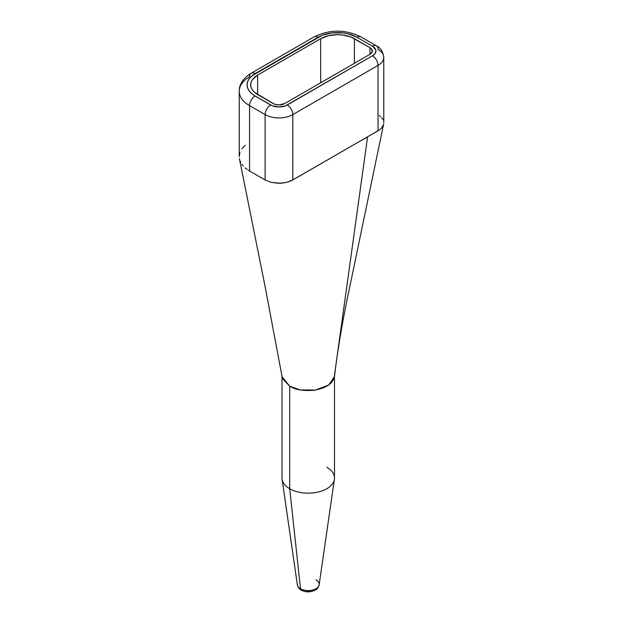 <?xml version="1.0" encoding="UTF-8"?>
<svg xmlns="http://www.w3.org/2000/svg" width="623" height="623" viewBox="0 0 623 623"><rect width="100%" height="100%" fill="white"/><g stroke="black" fill="none" stroke-linecap="round" stroke-linejoin="round"><path stroke-width="0.93" d="M315.986 579.826A10.941 6.316 180 0 1 318.945 585.604A10.941 6.316 180 0 1 311.352 590.347A10.941 6.316 180 0 1 300.512 588.758A3.769 2.173 120 0 0 301.283 590.137A3.769 2.173 -60 0 1 300.512 588.758A10.941 6.316 0 0 0 312.014 590.222A10.941 6.316 0 0 0 319.147 584.818C317.59 589.132 317.302 589.381 311.928 591.422C308.027 592.271 304.476 591.842 301.275 590.129C299.242 589.085 297.934 587.318 297.35 584.818A10.941 6.316 0 0 0 300.512 588.758L289.695 488.736L300.512 588.758A10.941 6.316 180 0 1 297.327 583.93M326.81 467.305A26.244 15.154 180 0 1 334.403 479.282A26.244 15.154 180 0 1 317.278 492.248A26.244 15.154 180 0 1 289.695 488.736A26.244 15.154 0 0 0 318.291 492.014A26.244 15.154 0 0 0 334.496 478.02L334.496 376.775M239.388 158.561L265.172 286.907L282.102 376.814L289.695 386.205L289.695 488.736L289.695 386.205L300.341 389.943L315.581 390.045L328.695 384.991L334.426 376.572L336.545 360.421L334.489 375.233C333.936 382.748 327.394 387.724 314.872 390.154C303.892 391.205 295.497 389.889 289.695 386.205L282.655 378.839M378.036 130.76L367.586 136.795L336.545 360.421L367.586 136.795L379.329 129.934L378.036 130.76L378.036 65.399L378.036 130.76M379.337 115.59L380.482 116.485M381.478 117.451L382.935 119.484M383.682 123.891L348.973 290.661C344.293 312.255 340.15 335.509 336.545 360.421M383.394 124.982L381.455 128.104L379.329 129.934L381.455 128.104L383.394 124.982M239.91 152.604L239.224 156.607L239.224 91.238A35.285 20.372 0 0 0 249.558 105.637A7.85 4.532 -60 0 1 255.111 96.028L251.692 93.629L249.161 90.888L247.596 87.921L247.074 84.829L247.596 81.738L249.161 78.763L251.692 76.029L322.309 35.262L332.199 32.894L342.899 32.894L348.047 33.798L356.948 37.232L372.492 46.203L375.7 49.669L375.926 50.993L375.038 53.586L372.492 55.79L285.474 105.84L278.948 106.985L272.422 105.84L255.111 96.028A27.435 15.84 180 0 1 255.111 73.623L318.151 37.232A27.435 15.84 180 0 1 356.948 37.232A7.85 4.532 -60 0 1 360.873 36.843A7.85 4.532 120 0 0 356.948 37.232L372.492 46.203A7.85 4.532 -60 0 1 376.417 45.814A7.85 4.532 -60 0 1 378.036 49.404A19.586 11.307 180 0 1 383.776 57.402A19.586 11.307 180 0 1 378.036 65.399L292.802 114.609A19.586 11.307 180 0 1 265.094 114.609L265.094 179.969L271.441 182.438L278.933 183.294L286.424 182.422L292.802 179.969L292.802 114.609L292.802 179.969L367.586 136.795L291.369 180.725L286.424 182.422L280.848 183.248L271.441 182.438L265.094 179.969L265.094 114.609L249.558 105.637L249.558 170.998L265.094 179.969L249.558 170.998L249.558 105.637A35.285 20.372 180 0 1 239.224 91.238A35.285 20.372 180 0 1 249.558 76.831A7.85 4.532 60 0 1 251.186 73.241A7.85 4.532 60 0 1 255.111 73.623A7.85 4.532 -120 0 0 251.186 73.241L314.226 36.843A7.85 4.532 60 0 1 318.151 37.232A7.85 4.532 -120 0 0 314.226 36.843C329.777 29.281 345.329 29.281 360.873 36.843L376.417 45.814A7.85 4.532 120 0 0 372.492 46.203A11.744 6.775 180 0 1 372.492 55.79A7.85 4.532 60 0 1 378.036 65.399A19.586 11.307 0 0 0 383.776 57.402L383.776 122.77M284.719 103.535L369.961 54.326L372.196 51.911L371.729 49.194L369.961 47.66L350.804 36.975L342.206 34.919L337.549 34.654L328.422 35.706L320.681 38.688L257.642 75.087L252.463 79.557L251.108 82.143L250.648 84.829L251.108 87.516L252.463 90.101L254.675 92.477L274.416 104.127L278.948 104.921L284.719 103.535A8.161 4.711 180 0 1 273.178 103.535L257.642 94.564A23.861 13.776 180 0 1 250.648 84.829A23.861 13.776 180 0 1 257.642 75.087L257.642 94.564L257.642 75.087L320.681 38.688L320.681 82.773L320.681 38.688A23.861 13.776 180 0 1 354.417 38.688L354.417 63.297L354.417 38.688L369.961 47.66L369.961 54.326L369.961 47.66A8.161 4.711 180 0 1 372.352 50.993A8.161 4.711 180 0 1 369.961 54.326L284.719 103.535M248.359 170.266L249.558 170.998L248.359 170.266M245.151 167.883L247.222 169.503L245.151 167.883M241.895 164.394L243.367 166.177L241.895 164.394M239.894 160.532L240.735 162.502L239.894 160.532M241.911 148.804L245.174 145.276M282.009 375.49L282.009 478.02A26.244 15.154 0 0 0 289.695 488.736A26.244 15.154 180 0 1 282.094 479.282L297.35 584.818M270.647 104.999L255.111 96.028A7.85 4.532 120 0 0 249.558 105.637L265.094 114.609A7.85 4.532 -60 0 1 270.647 104.999A7.85 4.532 120 0 0 265.094 114.609A19.586 11.307 0 0 0 292.802 114.609L378.036 65.399A7.85 4.532 -120 0 0 372.492 55.79L287.25 104.999A7.85 4.532 60 0 1 292.802 114.609A7.85 4.532 -120 0 0 287.25 104.999A11.744 6.775 180 0 1 270.647 104.999M313.338 589.942L308.253 591.165L303.16 589.942M334.403 479.282L319.147 584.818M251.186 73.241C243.157 78.288 239.17 84.284 239.224 91.238M376.417 45.814C380.451 47.613 382.904 51.475 383.776 57.402"/></g></svg>
